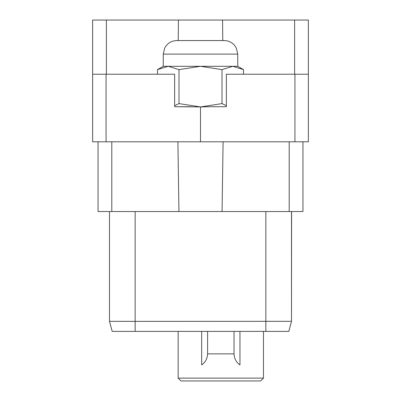 <?xml version="1.0" encoding="UTF-8"?>
<svg xmlns="http://www.w3.org/2000/svg" width="401" height="401" viewBox="0 0 401 401"><rect width="100%" height="100%" fill="white"/><g stroke="black" fill="none" stroke-linecap="round" stroke-linejoin="round"><path stroke-width="0.6" d="M223.096 141.794L222.059 211.538L98.055 211.538L98.055 141.794M178.941 211.538L177.904 141.794M222.059 211.538L302.945 211.538L302.945 141.794M291.592 211.538L291.502 321.321L135.157 321.366L109.498 321.326L109.498 211.538L109.498 321.336L109.498 211.538M226.364 106.721L209.813 106.721L226.364 106.721L226.364 74.22L308.364 74.22L308.364 141.794L200.5 141.794L200.5 106.922L174.635 106.721L174.635 74.22L92.636 74.22L92.636 20.05L222.565 20.05L222.771 40.566M200.5 141.794L92.636 141.794L92.636 74.22M222.565 20.05L308.364 20.05L308.364 74.22M243.502 69.624L232.75 66.295L237.743 66.295L243.502 69.624L243.502 74.22M226.364 105.694L222.004 103.598L200.5 106.922L178.996 103.598L174.635 105.694M222.004 69.624L200.5 66.295L232.75 66.295L222.004 69.624L222.004 103.598M209.813 106.721L200.5 106.922M178.229 40.566L178.435 20.05M237.743 66.295L237.743 54.11L163.257 54.11L163.257 66.295L200.5 66.295L178.996 69.624L168.25 66.295L157.498 69.624L157.498 74.22M178.996 69.624L178.996 103.598M163.257 54.11L164.641 48.15L166.164 45.724C168.921 42.381 172.47 40.661 176.801 40.566L224.199 40.566C228.53 40.661 232.079 42.381 234.836 45.724L236.359 48.15L237.743 54.11M191.187 106.721L174.635 106.721M178.154 378.123L263.472 378.123L260.645 380.95L180.981 380.95L178.154 378.123L178.154 331.386L112.19 331.386L109.498 321.321M288.81 331.386L291.502 321.336L291.502 211.538M291.502 321.336L288.805 331.386L135.157 331.386L143.924 331.386L135.157 331.386L135.157 211.538M113.864 331.386L114.315 331.386M269.206 331.386L257.076 331.386L269.763 331.386L263.472 331.386L263.472 378.123M234.019 353.662C234.174 358.454 236.154 362.213 239.958 364.94L239.958 331.386M207.608 353.662L207.608 331.386L207.608 353.662C207.452 358.454 205.472 362.213 201.668 364.94L201.668 331.386M207.608 353.867L234.019 353.867L234.019 331.386M111.799 211.538L111.799 141.794M289.201 141.794L289.201 211.538M294.93 74.22L294.93 141.794M294.62 20.05L294.62 74.22M106.07 141.794L106.07 74.22M106.38 74.22L106.38 20.05M265.843 331.386L265.843 211.538M163.257 66.295L157.498 69.624M114.425 331.386L115.623 331.386M135.157 331.386L131.237 331.386M125.117 331.386L138.124 331.386M285.377 331.386L284.58 331.386M276.63 331.386L278.404 331.386M138.726 331.386L120.47 331.386"/></g></svg>
